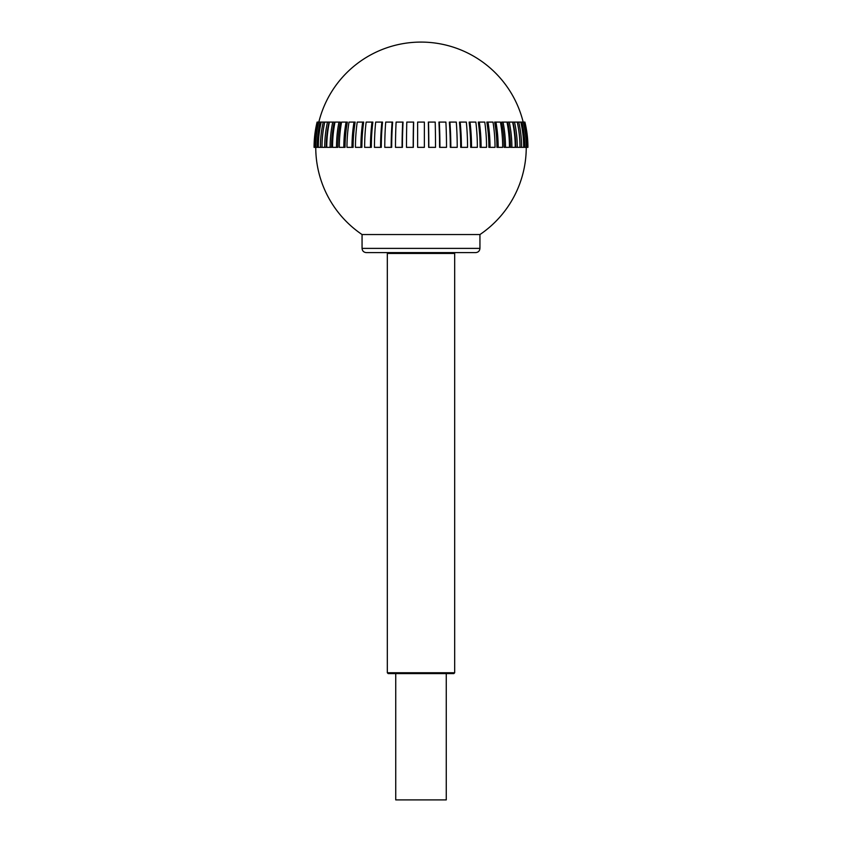 <?xml version="1.0" encoding="UTF-8"?>
<svg xmlns="http://www.w3.org/2000/svg" width="842" height="842" viewBox="0 0 842 842"><rect width="100%" height="100%" fill="white"/><g stroke="black" fill="none" stroke-linecap="round" stroke-linejoin="round"><path stroke-width="1.26" d="M479.94 248.39C479.687 250.948 478.288 252.347 475.73 252.6L366.27 252.6C363.712 252.347 362.313 250.948 362.06 248.39L479.94 248.39L479.94 234.55L362.06 234.55L362.06 248.39M527.881 147.35L527.934 147.35A106.934 106.934 0 0 0 524.903 122.079L524.85 122.09A106.881 106.881 0 0 1 527.881 147.35L527.65 147.35A106.881 106.292 -90 0 0 524.64 122.09L523.934 122.09A106.881 106.292 90 0 1 526.945 147.35L527.65 147.35M526.945 147.35L526.25 147.35A106.881 104.545 -90 0 0 523.282 122.09L521.882 122.09A106.881 104.545 90 0 1 524.85 147.35L526.25 147.35A105.25 105.25 0 0 1 479.94 234.55M523.934 122.09L523.282 122.09M524.85 147.35L523.692 147.35A106.881 101.65 -90 0 0 520.809 122.09L518.725 122.09A106.881 101.65 90 0 1 521.608 147.35L523.692 147.35M521.882 122.09L520.809 122.09M521.608 147.35L520.019 147.35M518.725 122.09L514.504 122.09A106.881 97.64 90 0 1 517.272 147.35L520.009 147.35A106.881 97.64 -90 0 0 517.241 122.09M517.272 147.35L515.736 147.35A105.197 96.104 -90 0 0 512.915 122.09L514.504 122.09M511.873 147.35L515.241 147.35A106.881 92.557 -90 0 0 512.62 122.09L509.252 122.09A106.881 92.557 90 0 1 511.873 147.35L510.42 147.35A105.197 91.104 -90 0 0 507.758 122.09L509.252 122.09M505.484 147.35L509.452 147.35A106.881 86.473 -90 0 0 507 122.09L503.042 122.09A106.881 86.473 90 0 1 505.484 147.35L504.126 147.35A105.197 85.105 -90 0 0 501.632 122.09L503.042 122.09M498.169 147.35L502.685 147.35A106.881 79.432 -90 0 0 500.432 122.09L495.927 122.09A106.881 79.432 90 0 1 498.169 147.35L496.927 147.35A105.197 78.18 -90 0 0 494.633 122.09L495.927 122.09M490.012 147.35L495.022 147.35A106.881 71.517 -90 0 0 492.991 122.09L487.992 122.09A106.881 71.517 90 0 1 490.012 147.35L488.886 147.35A105.197 70.391 -90 0 0 486.823 122.09L487.992 122.09M481.098 147.35L486.55 147.35A106.881 62.824 -90 0 0 484.771 122.09L479.319 122.09A106.881 62.824 90 0 1 481.098 147.35L480.108 147.35A105.197 61.834 -90 0 0 478.298 122.09L479.319 122.09M471.52 147.35L477.361 147.35A106.881 53.435 -90 0 0 475.846 122.09L470.015 122.09A106.881 53.435 90 0 1 471.52 147.35L470.678 147.35A105.197 52.593 -90 0 0 469.141 122.09L470.015 122.09M461.395 147.35L467.552 147.35A106.881 43.468 -90 0 0 466.321 122.09L460.164 122.09A106.881 43.468 90 0 1 461.395 147.35L460.711 147.35A105.197 42.784 -90 0 0 459.458 122.09L460.164 122.09M450.828 147.35L457.227 147.35A106.881 33.027 -90 0 0 456.29 122.09L449.891 122.09A106.881 33.027 90 0 1 450.828 147.35L450.302 147.35A105.197 32.512 -90 0 0 449.354 122.09L449.891 122.09M439.924 147.35L446.513 147.35A106.881 22.218 -90 0 0 445.892 122.09L439.303 122.09A106.881 22.218 90 0 1 439.924 147.35L439.577 147.35A105.197 21.871 -90 0 0 438.935 122.09L439.303 122.09M428.82 147.35L435.524 147.35A106.881 11.167 -90 0 0 435.209 122.09L428.504 122.09A106.881 11.167 90 0 1 428.82 147.35L428.652 147.35A105.197 10.999 -90 0 0 428.325 122.09L428.504 122.09M417.632 147.35L424.368 147.35L424.368 122.09L417.632 122.09L417.632 147.35M406.476 147.35L413.18 147.35A106.881 11.167 -90 0 1 413.496 122.09L406.791 122.09A106.881 11.167 90 0 0 406.476 147.35M413.18 147.35L413.348 147.35A105.197 10.999 90 0 1 413.675 122.09L413.496 122.09M395.487 147.35L402.076 147.35A106.881 22.218 -90 0 1 402.697 122.09L396.108 122.09A106.881 22.218 90 0 0 395.487 147.35M402.076 147.35L402.423 147.35A105.197 21.871 90 0 1 403.065 122.09L402.697 122.09M384.773 147.35L391.172 147.35A106.881 33.027 -90 0 1 392.109 122.09L385.71 122.09A106.881 33.027 90 0 0 384.773 147.35M391.172 147.35L391.698 147.35A105.197 32.512 90 0 1 392.646 122.09L392.109 122.09M374.448 147.35L380.605 147.35A106.881 43.468 -90 0 1 381.836 122.09L375.679 122.09A106.881 43.468 90 0 0 374.448 147.35M380.605 147.35L381.289 147.35A105.197 42.784 90 0 1 382.542 122.09L381.836 122.09M364.639 147.35L370.48 147.35A106.881 53.435 -90 0 1 371.985 122.09L366.154 122.09A106.881 53.435 90 0 0 364.639 147.35M370.48 147.35L371.322 147.35A105.197 52.593 90 0 1 372.859 122.09L371.985 122.09M355.45 147.35L360.902 147.35A106.881 62.824 -90 0 1 362.681 122.09L357.229 122.09A106.881 62.824 90 0 0 355.45 147.35M360.902 147.35L361.892 147.35A105.197 61.834 90 0 1 363.702 122.09L362.681 122.09M346.978 147.35L351.988 147.35A106.881 71.517 -90 0 1 354.008 122.09L349.009 122.09A106.881 71.517 90 0 0 346.978 147.35M351.988 147.35L353.114 147.35A105.197 70.391 90 0 1 355.177 122.09L354.008 122.09M339.315 147.35L343.831 147.35A106.881 79.432 -90 0 1 346.073 122.09L341.568 122.09A106.881 79.432 90 0 0 339.315 147.35M343.831 147.35L345.073 147.35A105.197 78.18 90 0 1 347.367 122.09L346.073 122.09M332.548 147.35L336.516 147.35A106.881 86.473 -90 0 1 338.958 122.09L335 122.09A106.881 86.473 90 0 0 332.548 147.35M336.516 147.35L337.874 147.35A105.197 85.105 90 0 1 340.368 122.09L338.958 122.09M326.759 147.35L330.127 147.35A106.881 92.557 -90 0 1 332.748 122.09L329.38 122.09A106.881 92.557 90 0 0 326.759 147.35M330.127 147.35L331.58 147.35A105.197 91.104 90 0 1 334.242 122.09L332.748 122.09M321.991 147.35L324.728 147.35A106.881 97.64 -90 0 1 327.496 122.09L324.759 122.09A106.881 97.64 90 0 0 321.991 147.35M324.728 147.35L326.264 147.35A105.197 96.104 90 0 1 329.085 122.09L327.496 122.09M318.308 147.35L320.392 147.35A106.881 101.65 -90 0 1 323.275 122.09L321.191 122.09A106.881 101.65 90 0 0 318.308 147.35L317.15 147.35A106.881 104.545 -90 0 1 320.118 122.09L318.718 122.09A106.881 104.545 90 0 0 315.75 147.35L317.15 147.35M320.392 147.35L321.981 147.35M323.275 122.09L324.759 122.09M320.118 122.09L321.191 122.09M314.35 147.35L315.055 147.35A106.881 106.292 -90 0 1 318.065 122.09L317.36 122.09A106.881 106.292 90 0 0 314.35 147.35L314.119 147.35A106.881 106.881 0 0 1 317.15 122.09L317.097 122.09A106.934 106.934 0 0 0 314.066 147.35L314.119 147.35M315.055 147.35L315.75 147.35A105.25 105.25 0 0 0 362.06 234.55M318.065 122.09L318.718 122.09M388.162 252.6L387.32 253.442L454.68 253.442L453.838 252.6M387.32 672.758L388.162 673.6L453.838 673.6L454.68 672.758L387.32 672.758L387.32 253.442M395.74 673.6L395.74 799.9L446.26 799.9L446.26 673.6M523.177 122.09A105.25 105.25 0 0 0 318.823 122.09M454.68 672.758L454.68 253.442"/></g></svg>
